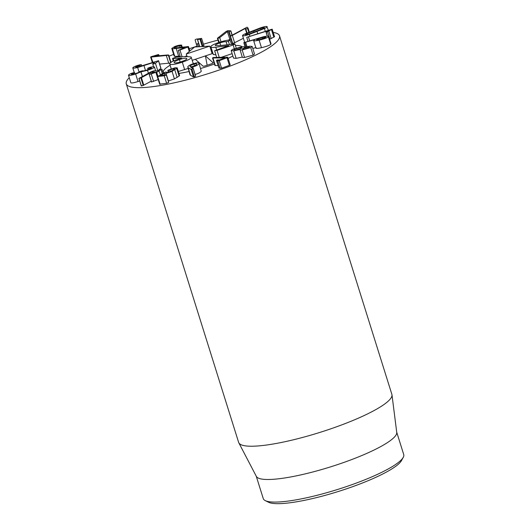 <?xml version="1.0" encoding="UTF-8"?>
<svg xmlns="http://www.w3.org/2000/svg" width="530" height="530" viewBox="0 0 530 530"><rect width="100%" height="100%" fill="white"/><g stroke="black" fill="none" stroke-linecap="round" stroke-linejoin="round"><path stroke-width="0.79" d="M189.296 51.47L187.905 47.024L179.968 50.032L178.265 50.231L180.346 56.882M186.852 55.849L184.599 56.703M178.405 50.31L185.01 47.501L172.429 48.853L171.773 48.462L174.768 46.488C177.749 45.447 179.955 44.984 181.399 45.09L182.426 47.23M180.081 56.034L178.65 56.233L176.291 48.7M178.65 56.233L174.787 56.385L174.131 55.988L171.773 48.462M181.664 45.103L181.108 45.626L175.867 46.693C174.191 47.362 173.76 47.806 174.582 48.031L188.441 46.527L189.932 50.933M180.2 47.534L179.69 45.898M176.291 48.051L175.867 46.693M174.185 47.799L174.582 48.031M188.441 46.527L187.905 47.024M197.518 43.871L196.285 43.924L195.106 39.836L196.232 39.121L201.625 38.478L200.658 39.081L197.498 39.551L198.551 43.215L197.518 43.871L198.432 46.786M200.969 38.412L201.625 38.478L203.984 46.011L203.016 46.613M203.984 46.011L203.328 45.944L203.984 46.011L201.625 38.478M202.983 46.521L200.658 39.081M202.281 46.56L199.982 39.233M199.79 46.706L197.544 39.538M199.737 46.706L197.498 39.551M219.287 42.314L217.631 38.074L226.197 31.383L228.013 30.601L230.722 30.846L229.198 31.793L227.397 31.634L219.725 37.623L218.049 38.346L217.631 38.074M230.722 30.846L231.928 34.94M230.437 35.742L229.198 31.793M231.564 39.326L231.067 39.372L228.708 31.84M231.067 39.372L229.801 39.154L227.436 31.621M229.801 39.154L227.397 31.634M229.755 39.167L228.483 40.161M243.396 38.286L232.756 43.652L230.391 36.12L247.086 27.182L248.053 28.07L247.609 28.488L245.86 29.104L245.218 28.514L232.326 35.43L230.391 36.12L230.603 35.649M232.756 43.652L232.961 43.182M248.053 28.07L247.609 28.488L248.808 32.323M247.086 33.019L245.86 29.104M246.821 33.125L245.549 29.064M246.715 33.171L245.251 28.507M246.675 33.185L245.218 28.514M262.708 38.743L262.323 37.511C265.119 36.901 266.239 36.881 265.682 37.458L260.051 39.452C257.275 40.061 256.175 40.075 256.745 39.492L262.323 37.511M243.807 42.678L263.099 36.842C267.677 35.854 269.439 35.854 268.385 36.842C267.067 37.882 263.98 38.995 259.11 40.161C254.731 41.102 252.995 41.121 253.89 40.24L255.036 39.564L243.807 42.678L245.105 47.104M270.75 44.368L271.055 43.877L268.69 36.345L268.385 36.842L270.75 44.368C269.432 45.414 266.338 46.521 261.476 47.693L259.11 40.161M256.01 48.184L253.645 40.651L253.89 40.24M261.476 47.693C257.096 48.628 255.354 48.654 256.248 47.766M247.02 46.62L245.708 42.433M255.818 47.581L252.803 48.508M246.079 46.845L244.774 42.685M248.378 47.972L248.08 47.018L249.504 47.177L248.756 47.799L243.866 49.105L242.415 48.945L243.177 48.323L248.08 47.018M243.429 49.138L243.177 48.323M234.982 50.039L234.691 49.118L240.355 47.614L242.044 47.786L241.17 48.508L235.545 50.005L233.843 49.827L234.691 49.118M240.7 48.727L240.355 47.614M232.69 49.303L241.918 46.799C243.926 46.647 244.747 46.826 244.383 47.316L249.696 46.189L252.154 46.455L250.756 47.614L242.15 49.939C240.454 50.052 239.739 49.913 239.997 49.515L233.776 50.84L231.16 50.562L232.69 49.303M252.154 46.455L254.519 53.987L253.115 55.146L250.756 47.614M253.115 55.146L244.509 57.472L242.15 49.939M242.323 57.22L239.997 49.515M244.509 57.472C242.813 57.584 242.097 57.445 242.356 57.048M242.303 57.055L236.135 58.373L233.776 50.84M236.135 58.373L233.518 58.088L231.16 50.562M213.179 57.505L227.701 57.207L230.192 64.826L229.397 65.322L227.039 57.79L219.221 60.665L217.75 60.897L216.452 60.44L218.956 68.072L216.598 60.539L217.108 60.003L219.499 59.95L224.833 57.982L212.517 57.949L214.988 65.554L212.629 58.028L213.179 57.505M227.701 57.207L227.039 57.79M229.397 65.322L221.586 68.198L218.956 68.072M218.055 65.561L214.988 65.554M170.647 62.52L168.368 55.253L151.282 57.074L150.957 56.743L158.238 54.597L158.47 54.888L154.522 56.12L168.056 54.948M169.991 63.057L159.629 64.084M152.905 62.242L150.957 56.743M158.238 54.597L158.742 55.756M158 55.822L157.788 55.14M160.815 68.184L158.503 60.804L155.456 63.322L153.707 63.958L152.766 63.925L155.025 62.017L137.648 67.515C133.739 68.37 132.215 68.337 133.083 67.436C134.56 66.449 136.78 65.587 139.734 64.839L141.212 64.739L135.627 67.078M160.862 68.337L158.265 70.477M153.534 66.747L152.766 63.925M145.472 70.437L143.988 65.707M134.222 72.491L132.791 67.913L133.083 67.436M141.709 65.959L141.291 64.627L141.609 65.985M140.053 66.442L139.701 65.303M135.918 67.197L135.799 66.813C135.282 67.323 136.17 67.337 138.456 66.833L158.569 60.698L160.928 68.224M154.422 66.992C154.422 67.681 152.117 68.787 147.506 70.298L140.987 71.848L135.653 74.008C131.447 75.326 129.062 75.737 128.512 75.24C128.552 74.684 129.817 73.948 132.308 73.041L134.527 72.524L131.374 74.306C131.659 74.604 133.076 74.352 135.607 73.557C138.317 72.67 139.629 72.04 139.562 71.676L142.431 70.768C142.762 71.099 144.392 70.801 147.34 69.887C150.136 68.98 151.54 68.324 151.547 67.906L147.625 68.31L149.632 67.469C152.355 66.734 153.952 66.575 154.422 66.992L155.628 70.841L154.422 67.005M148.413 73.186L147.506 70.298M142.418 76.399L140.987 71.848M142.345 76.439L140.914 71.875M139.715 80.964L138.019 81.54L135.653 74.008M130.87 82.773L128.505 75.24L130.87 82.766C131.42 83.263 133.805 82.852 138.019 81.54M134.527 72.524L134.918 73.769L134.527 72.531M148.042 69.655L147.625 68.31M161.928 69.205L158.609 70.868L159.053 70.974L158.391 71.504L149.261 74.531L154.714 71.934L152.176 71.868L141.417 77.638L139.019 78.427L150.653 71.981L153.952 70.775L157.172 70.901L161.928 69.205L163.293 73.16M159.053 70.974L160.404 74.909M157.966 76.386L156.595 72.007M158.397 79.52L151.573 81.898M151.626 82.064L149.261 74.531L151.487 82.017M152.567 72.882L152.243 71.841M152.501 72.908L152.176 71.868M151.222 81.176L143.776 85.171L141.417 77.638M143.776 85.171L143.219 85.436L140.861 77.91M143.219 85.436L141.377 85.959L141.768 85.549L141.377 85.959L139.019 78.427L139.41 78.016M165.817 72.02L167.374 72.484L170.898 71.305L174.423 69.178C174.933 68.695 174.642 68.549 173.535 68.721L168.255 70.477L168.116 70.152L175.132 67.76L177.219 67.86L172.065 71.391L166.029 73.405L164.34 73.292L160.418 75.671L165.85 74.803L165.97 75.134L164.26 75.77L157.708 76.545L164.042 72.703L165.817 72.02L166.221 72.411M177.219 67.86L179.577 75.392L179.107 76.095L176.748 68.562M179.107 76.095L174.423 78.917L168.388 80.938L166.029 73.405M164.34 73.292L164.863 74.968L164.38 73.286M165.85 74.803L165.97 75.134M168.209 82.335L168.335 82.667L166.619 83.303L160.067 84.071M160.146 84.389L157.708 76.545M174.423 69.178L174.675 68.787M170.236 71.61L169.719 69.967M168.778 72.146L168.116 70.152M194.503 65.766L193.973 64.097C196.034 63.567 196.915 63.646 196.63 64.335C196.113 65.091 194.808 65.773 192.701 66.382C190.654 66.912 189.773 66.826 190.071 66.137C190.575 65.389 191.88 64.706 193.973 64.097M194.358 63.401C197.789 62.487 199.3 62.6 198.909 63.739C197.981 64.971 195.934 66.038 192.754 66.952L190.913 67.356L193.238 68.662L191.111 69.357L188.21 67.827L187.766 66.78C188.693 65.515 190.886 64.388 194.358 63.401M201.268 71.272L199.002 63.209L201.268 71.272C200.347 72.497 198.293 73.571 195.113 74.485M193.245 68.516L192.754 66.952M193.192 68.483L195.596 76.194L194.371 76.817L193.47 76.883L191.111 69.357M193.47 76.883L190.568 75.353L188.21 67.827M190.031 74.843L187.766 66.78M190.568 75.353L190.124 74.313M246.742 37.325L247.98 41.274L246.742 37.325L272.188 29.157L267.544 31.681L265.981 31.972L268.206 30.641L246.742 37.325M269.618 39.3L274.547 36.689L272.188 29.157M265.981 31.966L267.279 36.12L266.206 31.767M261.091 29.382L260.733 28.249L264.152 27.527C264.695 27.62 264.298 27.977 262.959 28.607L249.014 34.033L245.363 34.636M247.079 34.596L246.794 33.681L260.733 28.249M245.595 34.755C245.052 34.662 245.45 34.304 246.794 33.681M242.959 35.782C241.978 35.596 242.766 34.927 245.324 33.761L260.429 27.878C263.589 26.818 265.709 26.354 266.789 26.5C267.769 26.686 266.981 27.361 264.424 28.521L249.319 34.404C246.159 35.47 244.038 35.927 242.959 35.782L242.548 35.576L244.655 42.301M266.789 26.5L268.286 30.157M265.245 31.137L264.424 28.521M249.849 36.093L249.319 34.404M273.208 32.423A80.295 14.767 162.6 0 1 279.515 35.828A80.295 14.767 162.6 0 1 241.037 61.738A80.295 14.767 162.6 0 1 126.272 83.846A80.295 14.767 162.6 0 1 129.274 77.685M169.037 56.187A80.295 14.767 162.6 0 1 173.628 54.385M189.243 48.753A80.295 14.767 162.6 0 1 197.001 46.209M203.427 44.222A80.295 14.767 162.6 0 1 217.982 40.134M210.86 49.615A41.486 7.632 162.6 0 1 211.629 49.416A41.486 7.632 162.6 0 0 210.86 49.615M235.406 45.454A41.486 7.632 162.6 0 1 242.077 46.786A41.486 7.632 162.6 0 0 235.406 45.454M232.869 56.014A41.486 7.632 162.6 0 1 228.165 58.366A41.486 7.632 162.6 0 0 232.869 56.014M214.411 64.004A41.486 7.632 162.6 0 1 200.658 68.483A41.486 7.632 162.6 0 0 214.411 64.004M188.985 71.51A41.486 7.632 162.6 0 1 178.961 73.425A41.486 7.632 162.6 0 0 188.985 71.51M163.724 72.901A41.486 7.632 162.6 0 1 163.306 72.246A41.486 7.632 162.6 0 1 170.077 65.263A41.486 7.632 162.6 0 0 163.306 72.246A41.486 7.632 162.6 0 0 163.724 72.901M265.252 500.605L268.524 502.241A70.927 13.045 -17.4 0 0 367.966 480.756A70.927 13.045 -17.4 0 0 401.495 460.577L403.244 457.363A73.604 13.542 162.6 0 1 368.449 478.312A73.604 13.542 162.6 0 1 265.252 500.605A73.604 13.542 162.6 0 1 263.258 498.578L256.242 476.198M396.712 432.175L403.727 454.561A73.604 13.542 162.6 0 1 403.244 457.363M391.981 394.85L396.738 432.4A73.604 13.542 162.6 0 1 330.462 466.897A73.604 13.542 162.6 0 1 256.348 476.397L238.825 442.841A80.295 14.767 -17.4 0 0 353.397 420.283A80.295 14.767 -17.4 0 0 391.981 394.85A80.295 14.767 -17.4 0 0 391.875 394.373L279.515 35.828M126.272 83.846L238.632 442.391A80.295 14.767 -17.4 0 0 238.825 442.841M174.218 62.692C173.707 62.003 175.437 60.97 179.412 59.585C183.413 58.293 185.864 57.922 186.752 58.479C187.262 59.168 185.56 60.201 181.631 61.566C177.583 62.878 175.112 63.249 174.218 62.692L174.112 62.527M180.173 62.03L179.412 59.585M188.037 68.469L178.352 71.484M171.19 68.82L169.799 64.13C171.521 64.998 175.688 64.349 182.307 62.169C188.852 59.923 191.794 58.201 191.125 57.002L187.494 56.578L176.331 57.055L172.515 58.486L181.657 58.154L177.894 59.274C171.945 61.321 169.242 62.944 169.799 64.13L171.263 68.794M173.814 60.824L173.105 58.558M173.317 61.049L172.495 58.452L173.31 61.049M193.311 63.713L191.125 57.002M232.127 53.643L221.573 57.187M234.3 48.608L233.16 44.97L234.929 43.983L218.751 45.693L215.266 45.467M228.702 45.646L214.61 50.747L216.631 57.213L214.63 50.781L217.055 50.383L233.16 44.97M216.584 49.714L215.796 47.196L228.695 45.626M215.922 54.941L213.192 54.385L210.973 47.071C211.51 47.514 213.12 47.554 215.796 47.196M227.059 44.712L226.118 41.718L228.397 41.307L229.98 40.2C228.51 39.829 224.872 40.558 219.076 42.387C212.908 44.553 210.205 46.117 210.973 47.071L213.332 54.603M231.458 44.189L230.212 40.28M220.672 45.467L219.884 42.937C222.891 41.956 224.972 41.545 226.118 41.718M215.346 45.593C214.902 45.037 216.419 44.149 219.884 42.937M236.194 47.958L234.929 43.983M195.338 59.294L205.428 55.902L213.093 62.732A2.676 0.49 162.6 0 1 213.126 62.792A2.676 0.49 162.6 0 1 210.993 63.958L205.951 65.654A2.676 0.49 162.6 0 1 203.003 66.124L195.338 59.294L192.251 60.327M187.09 56.597L186.282 54.014L209.767 46.123L212.126 53.656L205.428 55.902L207.144 65.256M209.767 46.123L194.59 47.011L186.282 54.014M182.095 56.809L179.968 50.032M174.787 56.385L172.429 48.853M181.644 47.336L181.108 45.626M197.206 46.859L196.285 43.93L197.206 46.859M199.651 46.713L198.551 43.215M221.023 41.764L219.725 37.623M249.325 32.118L248.06 28.09L249.325 32.118M234.684 42.963L232.326 35.43M221.586 68.198L219.221 60.665M220.116 68.43L217.75 60.897M215.306 65.581L212.947 58.048M168.759 63.295L166.4 55.763M157.761 70.695L155.456 63.322M139.105 72.166L137.648 67.515M133.865 74.067L133.547 73.047M149.129 69.271L148.784 68.158M162.332 73.743L161.107 69.814M157.503 76.678L156.032 71.987M158.132 79.593L155.774 72.06M153.614 81.494L151.255 73.962M177.152 77.42L174.794 69.887M174.423 78.917L172.065 71.391M166.619 83.303L164.26 75.77M173.82 69.609L173.535 68.721M194.371 76.817L192.012 69.284M274.54 36.683L272.188 29.17M273.844 37.219L271.486 29.687M271.208 38.67L268.842 31.144M269.902 39.213L267.544 31.681M249.69 40.75L248.504 36.981M254.036 32.145L253.658 30.939M257.699 33.562L257.05 31.482M184.665 69.695L182.307 62.169M219.188 57.2L217.055 50.383M229.377 44.434L228.397 41.307M217.419 38.346L218.724 42.506M230.881 30.925L232.107 34.847M230.047 36.086L232.405 43.612M150.626 57.015L152.322 62.434M158.742 54.656L159.079 55.73M168.666 55.007L171.024 62.54M138.906 78.387L141.272 85.92M166.301 74.823L168.659 82.355M157.383 76.843L159.742 84.369M166.281 72.073L166.427 72.55M167.811 70.444L168.381 72.266M193.278 68.562L195.636 76.095"/></g></svg>
